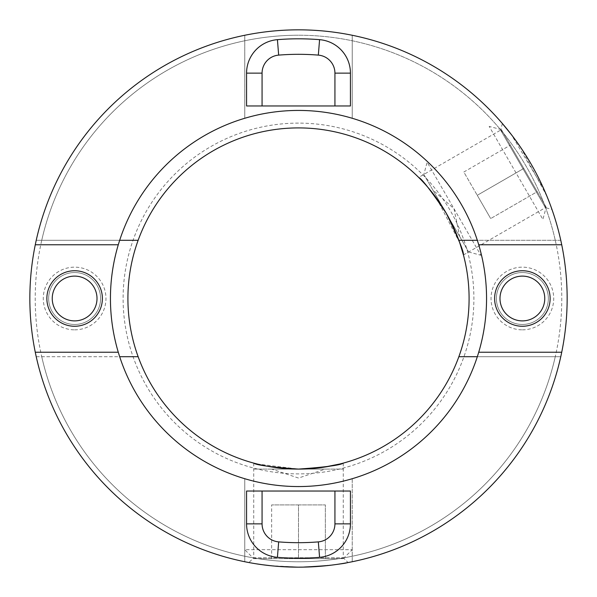 <?xml version="1.0" encoding="UTF-8"?>
<svg xmlns="http://www.w3.org/2000/svg" width="597" height="597" viewBox="0 0 597 597"><rect width="100%" height="100%" fill="white"/><g stroke="black" fill="none" stroke-linecap="round" stroke-linejoin="round"><path stroke-width="0.45" stroke-dasharray="2.98 2.24" d="M511.181 134.37L515.666 140.347M520.674 147.459L547.024 196.473M549.21 201.973L546.994 196.398M544.083 189.585L511.196 134.392M458.854 356.707L560.77 356.707A268.65 268.65 0 0 0 560.77 240.292L458.854 240.292M477.316 356.707L560.77 356.707A268.65 268.65 0 0 1 298.5 567.15C329.574 565.516 346.096 563.978 348.066 562.538C346.073 563.978 329.551 565.516 298.5 567.15L296.925 567.143M463.444 254.971L545.404 207.652L500.629 130.101L502.383 123.557M427.877 187.309L418.669 177.421L500.629 130.101L545.404 207.652L551.949 209.405M459.757 242.837L436.713 198.502M257.031 463.973L298.5 469.093A170.593 170.593 0 0 1 127.907 298.5A170.593 170.593 0 0 1 298.5 127.907A170.593 170.593 0 0 1 469.093 298.5A170.593 170.593 0 0 1 298.5 469.093L323.425 467.264M343.275 463.115L343.275 557.747L348.066 562.538M253.725 463.115L253.725 557.747L343.275 557.747L253.725 557.747L248.934 562.538M278.769 566.426L262.852 564.777M298.5 123.109A175.391 175.391 0 0 0 123.109 298.5A175.391 175.391 0 0 0 298.5 473.891A175.391 175.391 0 0 0 473.891 298.5A175.391 175.391 0 0 0 298.5 123.109M119.684 240.292L36.23 240.292A268.65 268.65 0 0 1 298.5 29.85A268.65 268.65 0 0 0 29.85 298.5A268.65 268.65 0 0 0 298.5 567.15A268.65 268.65 0 0 0 567.15 298.5A268.65 268.65 0 0 0 298.5 29.85A268.65 268.65 0 0 1 560.77 240.292L477.316 240.292M522.375 324.469A25.969 25.969 0 0 1 496.406 298.5A25.969 25.969 0 0 1 522.375 272.53A25.969 25.969 0 0 1 548.344 298.5A25.969 25.969 0 0 1 522.375 324.469A25.969 25.969 0 0 0 548.344 298.5A25.969 25.969 0 0 0 522.375 272.53A25.969 25.969 0 0 1 548.344 298.5A25.969 25.969 0 0 1 522.375 324.469A25.969 25.969 0 0 0 548.344 298.5A25.969 25.969 0 0 0 522.375 272.53A25.969 25.969 0 0 0 496.406 298.5A25.969 25.969 0 0 0 522.375 324.469A25.969 25.969 0 0 1 496.406 298.5A25.969 25.969 0 0 1 522.375 272.53A25.969 25.969 0 0 0 496.406 298.5A25.969 25.969 0 0 0 522.375 324.469M270.105 565.643L298.5 567.15A268.65 268.65 0 0 1 36.23 356.707L119.684 356.707M138.146 240.292L36.23 240.292A268.65 268.65 0 0 0 36.23 356.707L138.146 356.707M74.625 324.469A25.969 25.969 0 0 1 48.656 298.5A25.969 25.969 0 0 1 74.625 272.53A25.969 25.969 0 0 1 100.595 298.5A25.969 25.969 0 0 1 74.625 324.469A25.969 25.969 0 0 0 100.595 298.5A25.969 25.969 0 0 0 74.625 272.53A25.969 25.969 0 0 1 100.595 298.5A25.969 25.969 0 0 1 74.625 324.469A25.969 25.969 0 0 0 100.595 298.5A25.969 25.969 0 0 0 74.625 272.53A25.969 25.969 0 0 0 48.656 298.5A25.969 25.969 0 0 0 74.625 324.469A25.969 25.969 0 0 1 48.656 298.5A25.969 25.969 0 0 1 74.625 272.53A25.969 25.969 0 0 0 48.656 298.5A25.969 25.969 0 0 0 74.625 324.469M256.77 563.889L262.717 564.755M325.365 469.093L271.635 469.093L325.365 469.093L298.5 478.048L271.635 469.093M253.725 469.093L343.275 469.093L253.725 469.093M253.725 558.643L343.275 558.643L253.725 558.643L244.77 549.688L352.23 549.688L244.77 549.688M343.275 558.643L352.23 549.688M298.5 558.643L325.365 558.643L325.365 504.913L325.365 558.643L271.635 558.643L271.635 504.913L271.635 558.643L298.5 558.643L298.5 504.913L325.365 504.913L298.5 504.913L298.5 558.643M298.5 504.913L271.635 504.913L298.5 504.913M546.18 207.204L501.405 129.653L546.18 207.204L542.897 219.435L489.167 126.377L542.897 219.435M501.405 129.653L489.167 126.377M463.824 172.026L510.36 145.161L463.824 172.026L477.257 195.294L523.793 168.429L510.36 145.161L537.225 191.697L490.689 218.562L537.225 191.697L523.793 168.429L477.257 195.294L490.689 218.562L463.824 172.026M423.848 174.428L468.623 251.979L423.848 174.428L427.131 162.197L480.861 255.255L427.131 162.197M468.623 251.979L480.861 255.255M432.803 189.936L459.668 236.472L432.803 189.936L453.996 208.726L459.668 236.472M298.5 558.195A259.695 259.695 0 0 0 319.582 557.337A33.581 33.581 0 0 0 350.439 523.867L350.439 491.032L246.561 491.032L246.561 523.867A33.581 33.581 0 0 0 277.418 557.337A259.695 259.695 0 0 0 298.5 558.195M352.23 118.281A188.055 188.055 0 0 1 352.23 478.719A188.055 188.055 0 0 0 352.23 118.281A188.055 188.055 0 0 1 352.23 478.719A188.055 188.055 0 0 0 352.23 118.281L352.23 35.275A268.65 268.65 0 0 1 352.23 561.725A268.65 268.65 0 0 0 352.23 35.275L352.23 118.281L352.23 35.275A268.65 268.65 0 0 1 352.23 561.725A268.65 268.65 0 0 0 352.23 35.275L352.23 118.281M478.719 352.23A188.055 188.055 0 0 1 298.5 486.555A188.055 188.055 0 0 0 478.719 244.77A188.055 188.055 0 0 0 298.5 110.445A188.055 188.055 0 0 1 478.719 244.77A188.055 188.055 0 0 0 118.281 244.77L35.275 244.77A268.65 268.65 0 0 1 298.5 29.85A268.65 268.65 0 0 0 35.275 244.77A268.65 268.65 0 0 1 561.725 244.77L478.719 244.77L561.725 244.77A268.65 268.65 0 0 1 298.5 567.15A268.65 268.65 0 0 1 35.275 244.77L118.281 244.77A188.055 188.055 0 0 0 118.281 352.23L35.275 352.23A268.65 268.65 0 0 0 298.5 567.15A268.65 268.65 0 0 1 35.275 352.23L118.281 352.23A188.055 188.055 0 0 0 478.719 352.23L561.725 352.23A268.65 268.65 0 0 1 298.5 567.15A268.65 268.65 0 0 0 561.725 352.23M244.77 35.275A268.65 268.65 0 0 0 244.77 561.725A268.65 268.65 0 0 1 244.77 35.275A268.65 268.65 0 0 0 244.77 561.725A268.65 268.65 0 0 1 244.77 35.275L244.77 118.281A188.055 188.055 0 0 0 244.77 478.719L244.77 561.725L244.77 478.719A188.055 188.055 0 0 1 244.77 118.281A188.055 188.055 0 0 0 244.77 478.719L244.77 561.725L244.77 478.719A188.055 188.055 0 0 1 244.77 118.281L244.77 35.275M74.625 276.113A22.387 22.387 0 0 1 97.013 298.5A22.387 22.387 0 0 1 74.625 320.887A22.387 22.387 0 0 1 52.237 298.5A22.387 22.387 0 0 1 74.625 276.113M522.375 276.113A22.387 22.387 0 0 1 544.762 298.5A22.387 22.387 0 0 1 522.375 320.887A22.387 22.387 0 0 1 499.987 298.5A22.387 22.387 0 0 1 522.375 276.113M74.625 329.842A31.342 31.342 0 0 0 105.968 298.5A31.342 31.342 0 0 0 74.625 267.157A31.342 31.342 0 0 0 43.282 298.5A31.342 31.342 0 0 0 74.625 329.842M522.375 329.842A31.342 31.342 0 0 0 553.717 298.5A31.342 31.342 0 0 0 522.375 267.157A31.342 31.342 0 0 0 491.032 298.5A31.342 31.342 0 0 0 522.375 329.842M277.418 39.663A33.581 33.581 0 0 0 246.561 73.132L246.561 105.968L350.439 105.968L350.439 73.132A33.581 33.581 0 0 0 319.582 39.663A259.695 259.695 0 0 0 277.418 39.663M352.23 478.719L352.23 561.725L352.23 478.719M478.719 244.77L561.725 244.77A268.65 268.65 0 0 0 298.5 29.85A268.65 268.65 0 0 1 561.725 244.77L478.719 244.77L561.725 244.77M35.275 244.77L118.281 244.77A188.055 188.055 0 0 1 298.5 110.445A188.055 188.055 0 0 0 118.281 244.77M118.281 352.23A188.055 188.055 0 0 0 298.5 486.555A188.055 188.055 0 0 1 118.281 352.23L35.275 352.23M560.77 356.707A268.65 268.65 0 0 1 298.5 567.15A268.65 268.65 0 0 0 567.15 298.5A268.65 268.65 0 0 0 298.5 29.85A268.65 268.65 0 0 1 560.77 240.292M555.262 240.292A263.277 263.277 0 0 0 298.5 35.223A263.277 263.277 0 0 1 561.777 298.5A263.277 263.277 0 0 1 298.5 561.777A263.277 263.277 0 0 1 35.223 298.5A263.277 263.277 0 0 1 298.5 35.223A263.277 263.277 0 0 0 41.738 240.292M41.738 356.707A263.277 263.277 0 0 0 555.262 356.707"/><path stroke-width="0.9" d="M511.196 134.392L502.383 123.557L511.181 134.37M515.666 140.347L520.674 147.459M547.024 196.473L549.21 201.973M546.994 196.398L544.083 189.585M418.669 177.421C421.751 178.704 430.937 190.63 446.228 213.189C458.145 237.755 463.884 251.68 463.444 254.971L459.757 242.837M436.713 198.502L427.877 187.309M119.684 356.707L138.146 356.707A170.593 170.593 0 0 0 298.5 469.093C271.292 467.13 256.367 465.138 253.725 463.115L257.031 463.973M138.146 356.707A170.593 170.593 0 0 1 138.146 240.292L119.684 240.292M477.316 240.292L458.854 240.292A170.593 170.593 0 0 0 138.146 240.292M323.425 467.264L339.835 464.011M339.88 463.996L343.275 463.115C340.626 465.138 325.701 467.13 298.5 469.093A170.593 170.593 0 0 0 458.854 356.707L477.316 356.707M296.925 567.143L278.769 566.426M262.852 564.777L256.77 563.889M458.854 240.292A170.593 170.593 0 0 1 458.854 356.707M262.717 564.755L270.105 565.643M334.932 491.032L350.439 491.032L350.439 523.867A33.581 33.581 0 0 1 319.582 557.337A259.695 259.695 0 0 1 277.418 557.337A33.581 33.581 0 0 1 246.561 523.867L246.561 491.032L262.068 491.032L262.068 523.867A18.074 18.074 0 0 0 278.672 541.882A244.188 244.188 0 0 0 318.328 541.882A18.074 18.074 0 0 0 334.932 523.867L334.932 491.032L262.068 491.032M478.719 244.77L561.725 244.77A268.65 268.65 0 0 0 35.275 244.77L118.281 244.77A188.055 188.055 0 0 1 478.719 244.77A188.055 188.055 0 0 1 298.5 486.555A188.055 188.055 0 0 1 118.281 352.23L35.275 352.23A268.65 268.65 0 0 0 561.725 352.23L478.719 352.23M35.275 352.23A268.65 268.65 0 0 1 35.275 244.77M74.625 320.887A22.387 22.387 0 0 0 97.013 298.5A22.387 22.387 0 0 0 74.625 276.113A22.387 22.387 0 0 0 52.237 298.5A22.387 22.387 0 0 0 74.625 320.887M74.625 270.74A27.761 27.761 0 0 1 102.385 298.5A27.761 27.761 0 0 1 74.625 326.26A27.761 27.761 0 0 1 46.864 298.5A27.761 27.761 0 0 1 74.625 270.74M522.375 270.74A27.761 27.761 0 0 1 550.135 298.5A27.761 27.761 0 0 1 522.375 326.26A27.761 27.761 0 0 1 494.614 298.5A27.761 27.761 0 0 1 522.375 270.74M522.375 320.887A22.387 22.387 0 0 0 544.762 298.5A22.387 22.387 0 0 0 522.375 276.113A22.387 22.387 0 0 0 499.987 298.5A22.387 22.387 0 0 0 522.375 320.887M318.328 55.118A244.188 244.188 0 0 0 278.672 55.118A18.074 18.074 0 0 0 262.068 73.132L262.068 105.968L334.932 105.968L334.932 73.132A18.074 18.074 0 0 0 318.328 55.118L319.582 39.663A33.581 33.581 0 0 1 350.439 73.132L350.439 105.968L334.932 105.968M262.068 105.968L246.561 105.968L246.561 73.132A33.581 33.581 0 0 1 277.418 39.663A259.695 259.695 0 0 1 319.582 39.663M561.725 244.77A268.65 268.65 0 0 1 561.725 352.23M118.281 352.23A188.055 188.055 0 0 1 118.281 244.77M319.582 557.337L318.328 541.882M277.418 39.663L278.672 55.118M350.439 73.132L334.932 73.132M246.561 73.132L262.068 73.132M350.439 523.867L334.932 523.867M277.418 557.337L278.672 541.882M246.561 523.867L262.068 523.867"/></g></svg>
